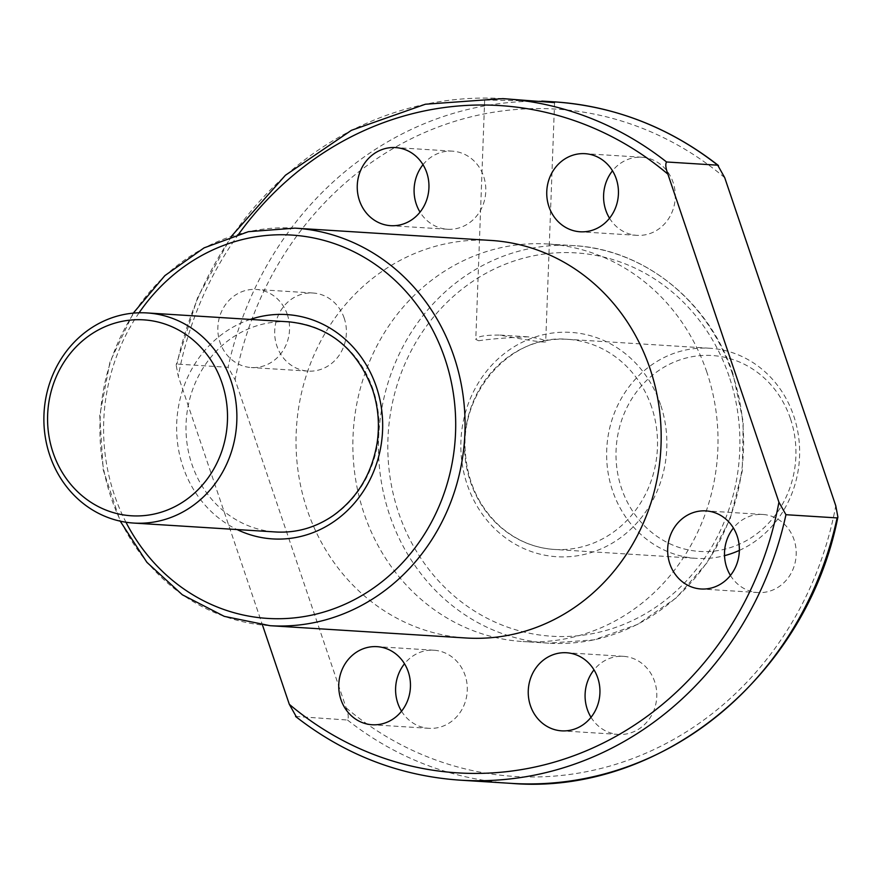 <?xml version="1.0" encoding="UTF-8"?>
<svg xmlns="http://www.w3.org/2000/svg" width="882" height="882" viewBox="0 0 882 882"><rect width="100%" height="100%" fill="white"/><g stroke="black" fill="none" stroke-linecap="round" stroke-linejoin="round"><path stroke-width="0.66" stroke-dasharray="4.41 3.31" d="M295.569 716.449L347.486 720.021C348.809 717.86 348.368 713.814 346.152 707.871L235.108 379.8L228.096 367.298L176.94 364.079L176.146 365.016L178.263 376.239L262.483 625.051M287.356 314.598A39.128 35.853 -86.4 0 0 256.144 289.45A39.128 35.853 -86.4 0 0 217.909 326.252A39.128 35.853 -86.4 0 0 251.249 367.54A39.128 35.853 -86.4 0 0 287.356 314.598M491.065 240.444A199.167 182.508 -86.4 0 0 296.451 427.792A199.167 182.508 -86.4 0 0 466.126 637.995M514.967 99.412L505.695 98.949C492.354 98.762 485.354 99.126 484.703 100.019L541.824 101.088M706.813 372.05A199.167 182.508 -86.4 0 0 547.909 244.005A199.167 182.508 -86.4 0 0 353.285 431.353A199.167 182.508 -86.4 0 0 522.971 641.556A199.167 182.508 -86.4 0 0 706.813 372.05M423.007 164.691A39.128 35.853 93.6 0 1 452.4 151.153A39.128 35.853 93.6 0 1 483.612 176.301A39.128 35.853 93.6 0 1 447.494 229.243A39.128 35.853 93.6 0 1 420.041 212.132M730.439 575.439A39.128 35.853 -86.4 0 0 757.903 592.55A39.128 35.853 -86.4 0 0 794.009 539.608A39.128 35.853 -86.4 0 0 762.798 514.46A39.128 35.853 -86.4 0 0 733.416 528.009M591.028 717.309A39.128 35.853 -86.4 0 0 618.491 734.419A39.128 35.853 -86.4 0 0 654.598 681.477A39.128 35.853 -86.4 0 0 623.387 656.329A39.128 35.853 -86.4 0 0 594.005 669.868M401.542 711.212A39.128 35.853 -86.4 0 0 428.994 728.323A39.128 35.853 -86.4 0 0 465.112 675.38A39.128 35.853 -86.4 0 0 433.9 650.221A39.128 35.853 -86.4 0 0 404.507 663.771M609.528 218.229A39.128 35.853 -86.4 0 0 636.991 235.34A39.128 35.853 -86.4 0 0 673.098 182.398A39.128 35.853 -86.4 0 0 641.887 157.25A39.128 35.853 -86.4 0 0 612.505 170.788M344.2 318.159A39.128 35.853 -86.4 0 0 312.989 293.011A39.128 35.853 -86.4 0 0 274.754 329.813A39.128 35.853 -86.4 0 0 308.083 371.102A39.128 35.853 -86.4 0 0 344.2 318.159M651.6 406.999A105.278 96.469 -86.4 0 0 567.611 339.316A105.278 96.469 -86.4 0 0 464.737 438.343A105.278 96.469 -86.4 0 0 554.436 549.453A105.278 96.469 -86.4 0 0 651.6 406.999M373.064 389.524A105.278 96.469 -86.4 0 0 289.075 321.853A105.278 96.469 -86.4 0 0 186.212 420.879A105.278 96.469 -86.4 0 0 275.901 531.989A105.278 96.469 -86.4 0 0 373.064 389.524M478.661 340.75L475.828 339.449C476.765 336.461 484.714 334.995 499.686 335.072C526.179 340.022 541.504 342.348 545.649 342.029C545.274 339.923 539.233 338.181 527.535 336.814C506.411 337.707 490.116 339.019 478.661 340.75M739.359 550.412A105.278 96.469 -86.4 0 0 793.712 415.907A105.278 96.469 -86.4 0 0 709.723 348.236A105.278 96.469 -86.4 0 0 606.849 447.262A105.278 96.469 -86.4 0 0 696.537 558.372A105.278 96.469 -86.4 0 0 724.519 555.66M790.426 418.619A98.167 89.953 -86.4 0 0 636.859 391.476A98.167 89.953 -86.4 0 0 690.628 550.346A98.167 89.953 -86.4 0 0 790.426 418.619M238.713 234.083A334.322 306.363 -86.4 0 0 178.263 376.239M296.33 716.812A341.433 312.878 -86.4 0 0 460.062 780.162M502.817 98.63A341.433 312.878 -86.4 0 0 176.94 364.079M347.486 720.021A341.433 312.878 -86.4 0 0 511.229 783.37M553.973 101.838A341.433 312.878 -86.4 0 0 228.096 367.298M346.152 707.871A334.322 306.363 -86.4 0 0 835.772 505.761M724.728 177.69A334.322 306.363 -86.4 0 0 235.108 379.8M729.105 376.349A192.055 175.992 -86.4 0 0 428.63 323.242A192.055 175.992 -86.4 0 0 533.853 634.092A192.055 175.992 -86.4 0 0 729.105 376.349M732.391 373.648A199.167 182.508 -86.4 0 0 573.487 245.604A199.167 182.508 -86.4 0 0 378.874 432.963A199.167 182.508 -86.4 0 0 548.549 643.165A199.167 182.508 -86.4 0 0 732.391 373.648M660.563 404.651A112.389 102.985 -86.4 0 0 484.725 373.571A112.389 102.985 -86.4 0 0 546.3 555.473A112.389 102.985 -86.4 0 0 660.563 404.651M250.256 319.416A112.389 102.985 -86.4 0 0 176.863 420.295A112.389 102.985 -86.4 0 0 237.071 529.553M139.102 312.79A192.055 175.992 -86.4 0 0 125.961 522.232M294.963 228.14A199.167 182.508 -86.4 0 0 100.339 415.488A199.167 182.508 -86.4 0 0 270.024 625.691M231.415 236.299L197.612 297.576L176.135 365.005M547.909 244.005L573.487 245.604C644.235 249.143 709.492 301.787 733.008 373.891L743.228 421.872L742.247 471.231L730.142 518.936L707.629 562.077L676.086 597.996L637.421 624.478L594.016 639.858L548.549 643.165L522.971 641.556M709.723 348.236L567.611 339.316C512.861 333.936 460.867 389.778 465.222 450.713C467.129 481.759 478.904 507.128 500.524 526.819C516.345 540.501 534.316 548.042 554.436 549.453L696.537 558.372M133.27 313.132L110.007 361.852L99.743 415.455L103.227 469.919L120.228 521.163M312.989 293.011L256.144 289.45M308.083 371.102L251.249 367.54M641.887 157.25L585.042 153.677M636.991 235.34L580.147 231.779M433.9 650.221L377.055 646.66M428.994 728.323L372.149 724.75M623.387 656.329L566.542 652.757M618.491 734.419L561.647 730.847M762.798 514.46L705.953 510.899M757.903 592.55L701.058 588.989M452.4 151.153L395.555 147.581M447.494 229.243L390.649 225.671M484.659 100.019L475.784 339.449M554.569 102.61L545.693 342.04M527.535 336.803L499.686 335.061"/><path stroke-width="1.32" d="M666.549 161.979L717.716 165.188L724.728 177.69L835.772 505.761L837.889 516.995L837.106 517.921L785.95 514.702L778.927 502.2L667.883 174.129C665.678 168.175 665.226 164.129 666.549 161.979A341.433 312.878 -86.4 0 0 502.817 98.63L425.4 104.23L351.422 130.316L285.426 175.253L231.415 236.299M262.483 625.051L289.307 704.31L296.33 716.812M426.767 172.74A39.128 35.853 -86.4 0 0 395.555 147.581A39.128 35.853 -86.4 0 0 357.32 184.382A39.128 35.853 -86.4 0 0 390.649 225.671A39.128 35.853 -86.4 0 0 426.767 172.74M737.165 536.047A39.128 35.853 -86.4 0 0 705.953 510.899A39.128 35.853 -86.4 0 0 667.729 547.7A39.128 35.853 -86.4 0 0 701.058 588.989A39.128 35.853 -86.4 0 0 737.165 536.047M597.753 677.905A39.128 35.853 -86.4 0 0 566.542 652.757A39.128 35.853 -86.4 0 0 528.318 689.559A39.128 35.853 -86.4 0 0 561.647 730.847A39.128 35.853 -86.4 0 0 597.753 677.905M408.267 671.808A39.128 35.853 -86.4 0 0 377.055 646.66A39.128 35.853 -86.4 0 0 338.82 683.462A39.128 35.853 -86.4 0 0 372.149 724.75A39.128 35.853 -86.4 0 0 408.267 671.808M616.253 178.837A39.128 35.853 -86.4 0 0 585.042 153.677A39.128 35.853 -86.4 0 0 546.818 190.479A39.128 35.853 -86.4 0 0 580.147 231.779A39.128 35.853 -86.4 0 0 616.253 178.837M120.228 521.163L146.886 562.319L182.32 594.766L224.282 616.364L270.024 625.691L466.126 637.995A199.167 182.508 -86.4 0 0 649.968 368.478A199.167 182.508 -86.4 0 0 491.065 240.444L294.963 228.14L248.404 231.679L204.084 247.864L164.868 275.625L133.27 313.132M553.973 101.838C614.556 106.027 669.383 127.262 718.477 165.551L717.716 165.188A341.433 312.878 -86.4 0 0 553.973 101.838L541.824 101.077L554.524 102.61L502.817 98.63M420.041 212.132A39.128 35.853 93.6 0 1 416.282 204.095A39.128 35.853 93.6 0 1 423.007 164.691M733.416 528.009A39.128 35.853 -86.4 0 0 730.439 575.439M594.005 669.868A39.128 35.853 -86.4 0 0 591.028 717.309M404.507 663.771A39.128 35.853 -86.4 0 0 401.542 711.212M612.505 170.788A39.128 35.853 -86.4 0 0 609.528 218.229M724.519 555.66A105.278 96.469 -86.4 0 0 739.359 550.412M230.963 380.616A105.278 96.469 -86.4 0 0 146.974 312.934A105.278 96.469 -86.4 0 0 44.1 411.96A105.278 96.469 -86.4 0 0 133.788 523.07A105.278 96.469 -86.4 0 0 230.963 380.616M221.999 382.964A98.167 89.953 -86.4 0 0 68.421 355.821A98.167 89.953 -86.4 0 0 122.201 514.691A98.167 89.953 -86.4 0 0 221.999 382.964M667.883 174.129A334.322 306.363 -86.4 0 0 238.713 234.083M289.307 704.31A334.322 306.363 -86.4 0 0 778.927 502.2M837.9 516.995C806.754 676.053 660.122 795.906 511.229 783.37L460.062 780.162A341.433 312.878 -86.4 0 0 785.95 514.702M511.229 783.37A341.433 312.878 -86.4 0 0 837.106 517.921M237.071 529.553A112.389 102.985 -86.4 0 0 349.768 508.219A112.389 102.985 -86.4 0 0 376.349 386.823A112.389 102.985 -86.4 0 0 250.256 319.416M125.961 522.232A192.055 175.992 -86.4 0 0 353.197 600.289A192.055 175.992 -86.4 0 0 444.892 358.522A192.055 175.992 -86.4 0 0 305.437 236.519A192.055 175.992 -86.4 0 0 139.102 312.79M270.024 625.691A199.167 182.508 -86.4 0 0 453.855 356.174A199.167 182.508 -86.4 0 0 294.963 228.14M460.062 780.162C399.491 775.973 344.653 754.738 295.569 716.449M146.974 312.934L289.075 321.853C328.964 326.131 356.758 348.611 372.447 389.282C378.279 406.734 379.822 424.694 377.077 443.161C371.796 474.031 357.232 498.121 333.396 515.441C315.701 527.601 296.539 533.114 275.901 531.989L133.788 523.07"/></g></svg>
